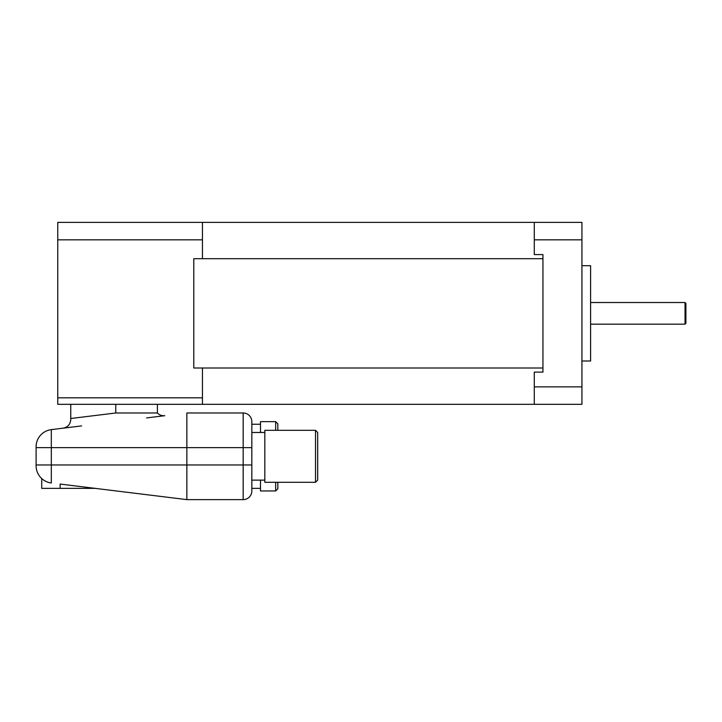 <?xml version="1.0" encoding="UTF-8"?>
<svg xmlns="http://www.w3.org/2000/svg" width="722" height="722" viewBox="0 0 722 722"><rect width="100%" height="100%" fill="white"/><g stroke="black" fill="none" stroke-linecap="round" stroke-linejoin="round"><path stroke-width="1.08" d="M685.9 313.348L685.9 303.384L685.034 302.518L685.034 324.178L685.9 323.312L685.9 313.348M542.944 404.32L202.449 404.32L202.449 368.012L193.785 368.012L542.944 368.012L542.944 254.586L542.944 372.11L534.28 372.11L534.28 386.866L581.932 386.866L581.932 239.83L534.28 239.83L534.28 222.376L202.449 222.376L202.449 258.684L193.785 258.684L193.785 368.012L193.785 258.684L542.944 258.684M202.449 404.32L57.76 404.32L57.76 222.376L202.449 222.376M202.449 239.83L57.76 239.83M251.834 424.247L251.834 464.968L251.834 421.648L251.834 424.247L260.498 424.247M315.514 430.312L264.83 430.312L264.83 482.296L315.514 482.296L315.514 430.312L317.68 432.478L317.68 480.13L315.514 482.296M264.83 480.13L251.834 480.13L251.834 490.96L251.834 464.968L243.17 464.968L243.17 499.624L186.854 499.624L95.124 488.361L60.143 488.361L60.143 484.065L95.124 488.361M41.732 478.569L42.408 479.155L41.732 478.569L41.732 488.361L60.143 488.361M251.834 447.64L243.17 447.64L243.17 412.984A8.664 8.664 0 0 1 251.834 421.648A8.664 8.664 0 0 0 243.17 412.984L186.854 412.984L186.854 499.624L60.143 484.065M115.764 404.32L115.764 412.984L157.396 412.984L157.396 404.32M157.396 412.984C159.436 415.069 161.899 415.971 164.806 415.692L151.981 417.262M81.586 425.908L63.148 428.173C67.832 427.207 70.368 424.337 70.756 419.572L70.756 418.507L70.756 419.572M70.756 404.32L70.756 418.507L115.764 412.984M63.148 428.173L51.316 429.626A17.328 17.328 0 0 0 36.1 446.828L36.1 465.78A17.328 17.328 0 0 0 51.316 482.982L51.316 429.626M151.575 417.316L146.566 417.93M251.834 490.96A8.664 8.664 0 0 1 243.17 499.624A8.664 8.664 0 0 0 251.834 490.96M277.826 430.312L277.826 423.814L275.66 421.648L275.66 430.312M275.66 482.296L275.66 490.96L277.826 488.794L277.826 482.296M260.498 432.478L260.498 421.648L275.66 421.648M275.66 490.96L260.498 490.96L260.498 480.13M581.932 265.696L590.596 265.696L590.596 361L581.932 361M534.28 239.83L534.28 254.586L542.944 254.586M581.932 239.83L581.932 222.376L534.28 222.376M581.932 386.866L581.932 404.32L534.28 404.32L534.28 386.866M542.944 372.11L542.944 368.012M202.449 397.822L57.76 397.822M36.1 447.64L243.17 447.64L243.17 464.968L36.1 464.968M590.596 324.178L685.034 324.178M590.596 302.518L685.034 302.518M251.834 432.478L264.83 432.478M251.834 488.361L260.498 488.361"/></g></svg>
